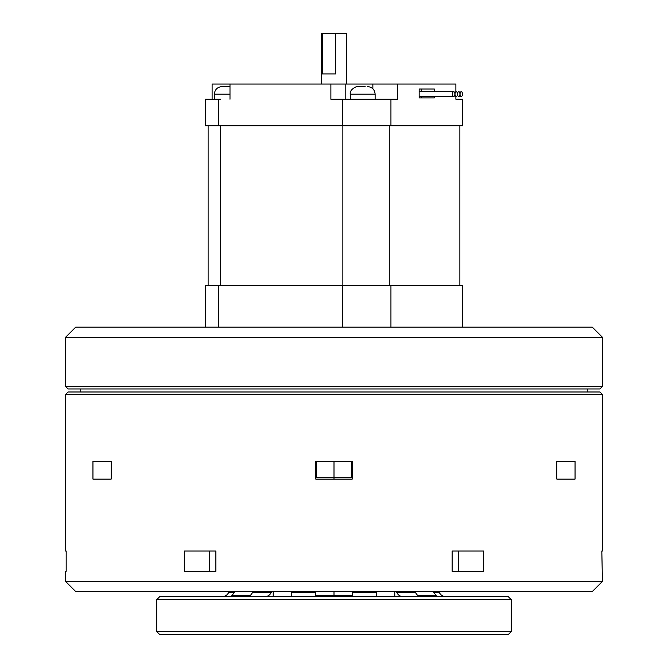 <?xml version="1.0" encoding="UTF-8"?>
<svg xmlns="http://www.w3.org/2000/svg" width="668" height="668" viewBox="0 0 668 668"><rect width="100%" height="100%" fill="white"/><g stroke="black" fill="none" stroke-linecap="round" stroke-linejoin="round"><path stroke-width="1" d="M80.753 391.991L80.753 388.951M602.436 551.033L601.818 551.033L602.436 581.419L65.564 581.419L65.564 571.29L66.182 571.29L66.182 551.033L65.564 551.033L65.564 394.529L602.436 394.529L602.436 551.033M215.881 551.033L184.301 551.033L184.301 571.29L215.881 571.29L215.881 551.033M452.119 551.033L483.699 551.033L483.699 571.29L452.119 571.29L452.119 551.033L458.849 551.033M65.564 581.419L75.693 591.547L592.307 591.547L602.436 581.419M556.82 461.379L556.82 479.106L575.056 479.106L575.056 461.379L556.82 461.379L575.056 461.379M92.944 461.379L92.944 479.106L111.18 479.106L111.18 461.379L92.944 461.379L111.18 461.379M315.764 461.379L315.764 479.106L352.236 479.106L352.236 461.379L315.764 461.379M458.849 571.29L452.119 571.29M458.49 571.29L458.49 551.033M602.436 394.529L599.906 391.991L68.094 391.991L65.564 394.529M334 479.106L334 461.379M111.18 479.106L92.944 479.106M575.056 479.106L556.82 479.106M209.51 571.29L209.51 551.033M602.436 337.29L592.307 327.161L75.693 327.161L65.564 337.29L602.436 337.29L602.436 386.421L65.564 386.421L65.564 337.29M65.564 386.421L68.094 388.951L599.906 388.951L602.436 386.421M205.393 327.161L205.393 285.378L218.369 285.378L218.369 327.161M455.893 96.518L455.893 99.24L462.607 99.24L462.607 125.834L205.393 125.834L205.393 99.24L220.557 99.24M218.369 125.834L218.369 99.24M462.607 327.161L462.607 285.378L218.369 285.378M220.549 285.378L220.549 125.834M208.115 285.378L208.115 125.834M459.885 285.378L459.885 125.834M389.269 285.378L389.269 125.834M342.859 285.378L342.859 125.834M390.939 327.161L390.939 285.378M390.939 125.834L390.939 99.24L397.644 99.24L397.644 84.051L345.189 84.051L345.189 99.24M397.644 84.051L455.893 84.051L455.893 91.683M434.367 91.683L434.367 89.036L419.17 89.036L419.17 97.904L434.367 97.904L434.367 96.518M345.189 84.051L212.107 84.051L212.107 99.24M229.992 84.051L229.992 99.24M330.885 84.051L330.885 99.24L390.939 99.24M342.509 327.161L342.509 285.378M342.509 125.834L342.509 99.24M350.333 99.24L350.333 94.18C348.988 89.428 357.797 85.537 357.931 86.581L365.137 86.581M321.341 84.051L321.341 33.4L322.352 33.4L322.352 73.923L335.511 73.923L335.511 33.4L346.659 33.4L346.659 84.051M335.511 33.4L322.352 33.4M229.992 94.18L214.361 94.18C214.82 89.57 217.351 87.04 221.96 86.581L229.992 86.581M419.17 97.904L421.207 97.904L421.207 96.518M421.207 91.683L421.207 89.036L419.17 89.036M462.481 94.105A2.421 1.211 90 0 0 461.271 91.683A2.421 1.211 90 0 0 460.06 94.105A2.421 1.211 90 0 0 461.271 96.518A2.421 1.211 90 0 0 462.481 94.105M459.951 94.105A2.421 1.211 90 0 0 458.741 91.683A2.421 1.211 90 0 0 457.53 94.105A2.421 1.211 90 0 0 458.741 96.518A2.421 1.211 90 0 0 459.951 94.105M457.421 94.105A2.421 1.211 90 0 0 456.211 91.683A2.421 1.211 90 0 0 455 94.105A2.421 1.211 90 0 0 456.211 96.518A2.421 1.211 90 0 0 457.421 94.105M454.883 94.105A2.421 1.211 90 0 0 453.672 91.683A2.421 1.211 90 0 0 452.47 94.105A2.421 1.211 90 0 0 453.672 96.518A2.421 1.211 90 0 0 454.883 94.105M316.273 461.379L316.273 477.587L351.727 477.587L351.727 461.379M156.729 599.655L511.27 599.655L508.231 596.616L159.769 596.616L156.729 599.655L156.729 631.561L511.27 631.561L511.27 599.655M156.729 631.561L159.769 634.6L508.231 634.6L511.27 631.561M403.088 596.616C400.249 596.541 398.095 595.096 396.633 592.282L396.308 591.547M394.78 591.547L394.78 596.616M376.543 596.616L376.543 592.282L376.543 596.616M376.543 591.547L376.543 592.282L352.487 592.282L352.487 595.597L315.513 595.597L315.513 591.547M315.513 592.282L291.457 592.282L291.457 596.616L291.457 591.547M414.686 591.547L417.684 595.597L436.171 595.597L433.173 591.547M438.851 591.547L439.185 592.282C440.646 595.096 442.792 596.541 445.631 596.616C442.792 596.541 440.646 595.096 439.185 592.282L433.474 592.282M234.827 591.547L234.526 592.282L228.815 592.282C227.354 595.096 225.208 596.541 222.369 596.616C225.208 596.541 227.354 595.096 228.815 592.282L229.149 591.547M234.526 592.282L231.829 595.597L250.316 595.597L253.314 591.547M264.912 596.616C267.751 596.541 269.905 595.096 271.367 592.282L271.692 591.547M273.22 596.616L273.22 591.547M417.684 595.597L436.171 595.597M352.487 591.547L352.487 592.282M231.829 595.597L250.316 595.597M334 591.547L334 595.597M372.861 84.051L372.861 88.76M350.333 94.18L375.132 94.18C374.673 89.57 372.143 87.04 367.534 86.581M414.987 592.282L396.633 592.282M271.367 592.282L253.013 592.282M587.247 388.951L587.247 391.991M375.132 99.24L375.132 94.18M214.361 94.18L214.361 99.24M419.17 96.518L453.672 96.518M419.17 91.683L453.672 91.683"/></g></svg>
